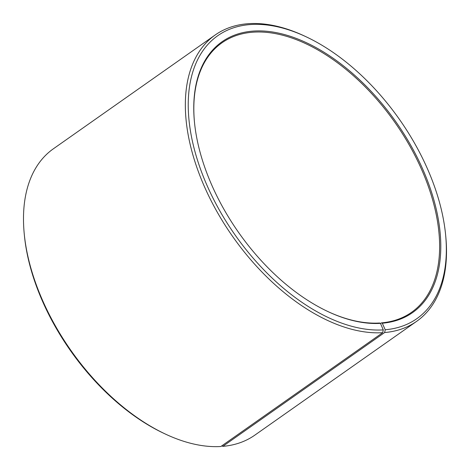 <?xml version="1.0" encoding="UTF-8"?>
<svg xmlns="http://www.w3.org/2000/svg" width="470" height="470" viewBox="0 0 470 470"><rect width="100%" height="100%" fill="white"/><g stroke="black" fill="none" stroke-linecap="round" stroke-linejoin="round"><path stroke-width="0.7" d="M165.358 434.051A175.057 101.655 -125.1 0 1 24.193 233.343L24.352 234.994A172.995 100.457 -125.1 0 0 163.854 433.34L165.358 434.051A175.057 101.655 -125.1 0 0 220.871 446.5L382.697 332.684L383.285 329.899L380.453 323.354L379.59 323.013A164.758 95.674 -125.1 0 1 327.649 311.434M194.457 122.065A164.758 95.674 -125.1 0 1 221.952 42.817A164.758 95.674 -125.1 0 1 394.994 122.541A164.758 95.674 -125.1 0 1 411.52 312.344A164.758 95.674 -125.1 0 1 381.429 322.878L380.524 323.513M24.193 233.343A175.057 101.655 -125.1 0 1 53.38 148.796L215.207 34.974A175.057 101.655 -125.1 0 1 304.642 36.096L306.146 36.801A172.995 100.457 -125.1 0 1 445.648 235.147A172.995 100.457 -125.1 0 1 385.212 329.758L382.298 323.219L381.429 322.878M445.648 235.147L445.807 236.804A175.057 101.655 -125.1 0 1 416.62 321.351L254.793 435.167A175.057 101.655 -125.1 0 1 222.821 446.359L384.648 332.537L385.212 329.758M221.699 445.918L222.821 446.359M382.697 332.684A175.057 101.655 -125.1 0 1 216.764 211.288A175.057 101.655 -125.1 0 1 215.207 34.974M416.62 321.351A175.057 101.655 -125.1 0 1 384.648 332.537M383.285 329.899A172.995 100.457 -125.1 0 1 194.439 149.642A172.995 100.457 -125.1 0 1 306.146 36.801M380.453 323.354A165.581 96.156 -125.1 0 1 327.948 311.575A165.581 96.156 -125.1 0 1 194.421 121.73A165.581 96.156 -125.1 0 1 286.236 35.05A165.581 96.156 -125.1 0 1 430.861 190.156A165.581 96.156 -125.1 0 1 382.298 323.219"/></g></svg>
